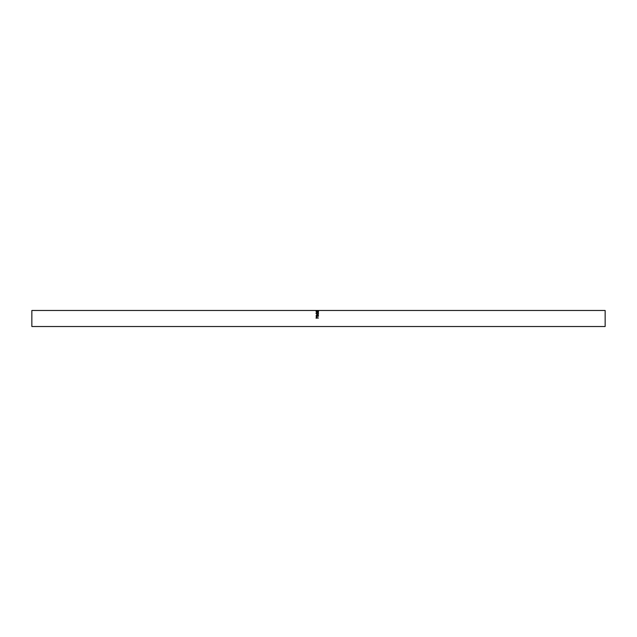 <?xml version="1.0" encoding="UTF-8"?>
<svg xmlns="http://www.w3.org/2000/svg" width="637" height="637" viewBox="0 0 637 637"><rect width="100%" height="100%" fill="white"/><g stroke="black" fill="none" stroke-linecap="round" stroke-linejoin="round"><path stroke-width="0.96" d="M316.071 318.189L316.724 316.708L317.377 317.974L318.5 317.974L316.071 318.189M316.071 316.231L316.724 314.813L317.377 315.602L318.5 314.789L317.377 315.856L318.5 316.231L316.071 316.231M316.008 313.428L317.282 312.496L318.564 313.412L317.298 314.463L316.008 313.428M318.5 311.509L316.748 311.979L318.5 312.257L316.071 312.058L318.062 311.501L316.071 311.055L318.5 310.936L316.756 311.103L318.5 311.732M316.071 310.784L318.5 310.522L316.071 310.784M317.29 310.482L316.263 310.506L318.317 310.506L317.322 310.729M318.142 310.482L316.008 310.506M318.365 310.474L605.15 310.474L605.15 326.526L31.85 326.526L31.85 310.474L316.215 310.474M317.282 312.496L318.564 313.595M316.008 313.611L317.282 312.711M316.263 313.42L317.298 314.423L318.317 313.42L317.282 312.64L316.263 313.42L317.298 314.272L318.317 313.42M316.071 315.864L316.724 314.949L317.377 315.705L318.5 315.028M317.377 316.024L318.5 316.111M316.724 315.012L317.13 316.111L316.318 316.111L317.13 316.024L316.724 315.012L316.318 316.024M316.071 317.744L316.724 316.772L317.377 317.823M317.377 317.974L318.5 317.99M316.724 316.923L317.13 317.99L316.724 316.923L316.318 317.974L317.13 317.99L316.318 317.99M318.054 310.474L316.517 310.474"/></g></svg>

